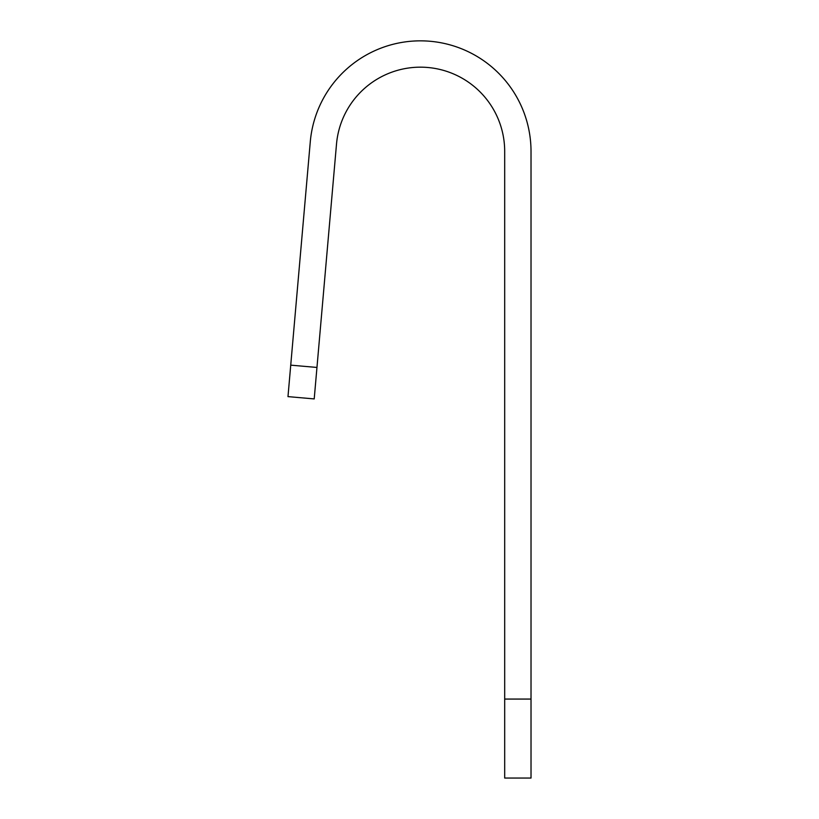 <?xml version="1.0" encoding="UTF-8"?>
<svg xmlns="http://www.w3.org/2000/svg" width="819" height="819" viewBox="0 0 819 819"><rect width="100%" height="100%" fill="white"/><g stroke="black" fill="none" stroke-linecap="round" stroke-linejoin="round"><path stroke-width="1.23" d="M531.019 151.423A110.585 110.585 0 0 0 425.256 40.95A110.585 110.585 0 0 0 310.278 141.789L290.735 365.151L316.963 367.444L336.507 144.083A84.255 84.255 0 0 1 424.109 67.25A84.255 84.255 0 0 1 504.688 151.423L504.688 699.068L531.019 699.068L531.019 151.423M316.963 367.444L314.209 398.914L287.981 396.621L290.735 365.151M531.019 699.068L531.019 778.05L504.688 778.05L504.688 699.068"/></g></svg>
